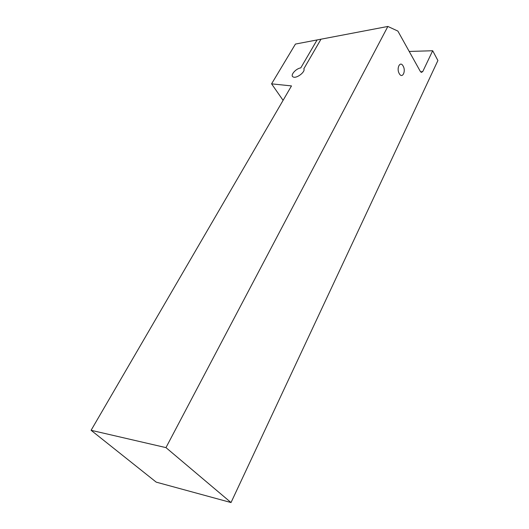 <?xml version="1.0" encoding="UTF-8"?>
<svg xmlns="http://www.w3.org/2000/svg" width="529" height="529" viewBox="0 0 529 529"><rect width="100%" height="100%" fill="white"/><g stroke="black" fill="none" stroke-linecap="round" stroke-linejoin="round"><path stroke-width="0.79" d="M231.021 502.55L437.906 60.518L432.676 50.744L422.757 71.56L421.382 72.4L420.297 71.362L397.874 31.079L387.863 26.45L165.967 447.62L91.094 430.295L156.227 482.144L231.021 502.55L437.906 60.518L432.676 50.744L422.757 71.56L421.382 72.4L420.297 71.362L397.874 31.079L387.863 26.45L320.997 39.192L303.831 68.796C305.762 71.726 296.491 78.841 293.205 76.963C289.74 75.66 295.724 68.539 300.789 67.897L317.083 39.94L295.44 44.066L271.575 83.846L283.088 100.345L271.575 83.846L291.486 85.916L91.094 430.295L156.227 482.144L231.021 502.55L165.967 447.62L231.021 502.55M403.098 65.999C406.239 71.15 402.304 79.178 399.302 73.657C396.109 68.446 400.142 60.412 403.098 65.999C406.239 71.15 402.304 79.178 399.302 73.657C396.109 68.446 400.142 60.412 403.098 65.999M409.215 51.445L432.676 50.744L409.215 51.445M295.44 44.066L271.575 83.846L291.486 85.916L91.094 430.295L165.967 447.62L387.863 26.45L295.44 44.066M420.641 71.865L422.757 71.56L420.641 71.865"/></g></svg>
